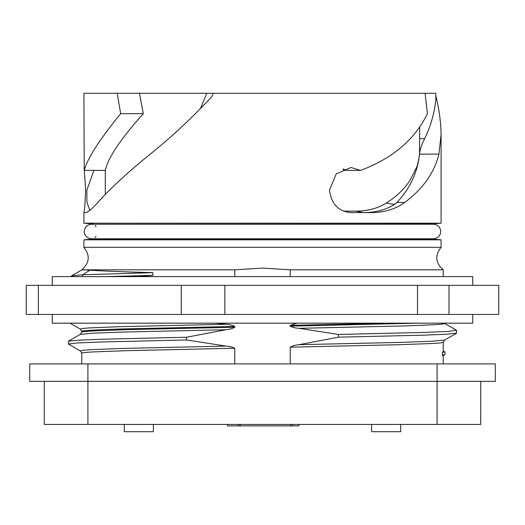 <?xml version="1.0" encoding="UTF-8"?>
<svg xmlns="http://www.w3.org/2000/svg" width="525" height="525" viewBox="0 0 525 525"><rect width="100%" height="100%" fill="white"/><g stroke="black" fill="none" stroke-linecap="round" stroke-linejoin="round"><path stroke-width="0.79" d="M83.908 247.308L441.092 247.308L441.092 239.833L83.908 239.833L83.908 247.308C90.287 255.485 89.572 262.992 81.775 269.824L234.78 269.824L262.5 268.091L290.22 269.824L290.22 276.609M371.615 424.43L371.615 431.708L400.713 431.708L400.713 424.43M124.287 424.43L124.287 431.708L153.385 431.708L153.385 424.43M443.225 276.609L443.225 269.824L290.22 269.824M105.682 276.609L152.873 275.376L152.873 272.652C122.633 271.825 101.673 271.005 89.998 270.178L81.775 269.824M443.225 363.904L443.225 355.655L442.372 355.267L442.372 352.544L443.225 351.481L443.225 342.261C442.969 342.713 439.222 343.127 431.99 343.501L399.794 344.695L290.22 347.183L290.22 363.904M81.775 363.904L81.775 353.187L80.318 350.956L68.407 344.026L76.63 343.009L100.557 341.998L186.5 339.97L226.019 346.087C229.543 346.297 232.463 347.012 234.78 348.226L125.409 350.713L93.056 351.921C85.575 352.334 81.815 352.761 81.775 353.187M81.775 332.148L81.775 331.327C78.612 330.711 101.292 329.503 125.98 328.86L234.78 326.425L234.78 327.259C232.483 328.558 229.563 329.385 226.019 329.733L186.5 337.247L186.5 339.97M234.78 363.904L234.78 348.226M117.187 93.293L83.908 93.293L84.217 170.402C87.537 158.287 99.691 139.374 120.671 113.662L117.187 93.293L206.765 93.293L200.399 108.714M85.398 212.599L83.908 212.599L83.908 223.184L441.092 223.184L441.092 134.597L438.92 154.127C434.313 172.777 422.907 188.888 404.703 202.466C395.456 209.186 384.202 212.566 370.952 212.599L350.989 212.599C338.448 211.463 331.288 203.943 329.51 190.043L336.21 173.926L350.989 167.495L360.701 170.402C392.726 158.287 414.96 139.374 427.402 113.662L425.066 93.293L213.288 93.293L211.785 96.797L209.6 99.113C189.551 120.205 169.765 138.541 150.242 154.127C127.923 172.082 109.213 189.584 97.834 202.466C91.803 209.186 87.655 212.566 85.398 212.599L83.915 212.599C84.492 211.463 85.063 203.943 85.634 190.043L84.354 170.402M418.53 93.293L408.758 93.293M419.705 126.748L419.482 154.127C419.797 149.776 421.529 144.624 424.679 138.659L419.705 138.653M441.092 239.833L431.74 239.019L93.26 239.019L83.908 239.833M389.662 323.17L290.22 325.342L290.22 326.169L416.535 323.17M94.172 224.234L431.74 224.004L441.092 223.184M93.26 224.004L83.908 223.184M93.916 170.402L86.874 190.043L86.894 202.138L89.854 210.308M152.873 272.652L82.582 274.778L71.564 275.822L71.472 276.609M444.806 351.822L442.372 352.544M442.372 355.267L444.951 354.683L444.944 351.96M152.873 275.376L137.314 276.609M360.701 170.402L345.214 170.402L343.639 168.965M345.214 170.402L342.838 169.306M350.989 212.599L363.595 212.599C375.598 212.559 385.901 209.829 394.492 204.409L396.926 202.466C410.064 188.56 417.578 172.449 419.482 154.127L438.92 154.127M343.665 211.142L355.674 211.142C367.513 211.142 377.692 208.458 386.203 203.096C395.811 197.164 403.732 189.637 409.973 180.528L416.489 167.573C417.677 164.817 418.674 160.335 419.482 154.127M425.066 93.293L435.783 93.293L435.914 99.113C434.457 113.072 430.717 126.256 424.679 138.659M436.15 96.797L436.675 99.113C439.51 111.779 440.98 123.605 441.092 134.597M84.217 170.402L105.374 170.402C107.704 158.281 120.343 139.368 143.286 113.662L120.671 113.662M213.288 93.293L206.765 93.293M143.286 113.662L139.46 93.293M186.5 337.247L102.224 339.222L77.976 340.207L68.506 341.197L80.318 334.373L81.775 332.135C81.802 331.741 85.562 331.341 93.056 330.947L125.409 329.687L234.78 327.259M68.506 341.197L68.414 344.026M290.22 347.183C292.504 345.863 295.431 345.037 299.001 344.689L338.5 337.175L338.5 334.451L299.001 328.328C295.47 328.125 292.543 327.403 290.22 326.169M216.234 323.17L226.006 324.266C229.537 324.47 232.457 325.192 234.78 326.425M456.461 330.271L448.33 331.406L424.344 332.423L338.5 334.451M338.5 337.175L422.697 335.199L447.005 334.208L456.579 333.086M290.22 325.342L296.966 323.17M234.78 276.609L234.78 269.824M240.247 424.43L240.247 425.887L298.869 425.887L298.869 424.43M240.247 425.887L227.542 425.887L227.581 424.43M44.264 381.367L44.264 424.43L87.911 424.43L87.911 381.367L495.285 381.367L495.285 363.904L29.715 363.904L29.715 381.367L87.911 381.367L87.911 363.904M437.089 363.904L437.089 424.43L480.736 424.43L480.736 381.367M437.089 424.43L87.911 424.43M472.736 314.442L472.736 323.17L52.264 323.17L52.264 314.442M472.736 285.344L472.736 276.609L52.264 276.609L52.264 285.344M38.358 285.344L26.25 285.344L26.25 314.442L38.358 314.442L38.358 285.344L181.263 285.344L181.263 314.442L38.358 314.442M224.864 285.344L417.513 285.344L417.513 314.442L224.864 314.442L224.864 285.344L181.263 285.344M449.006 285.344L498.75 285.344L498.75 314.442L449.006 314.442L449.006 285.344L417.513 285.344M449.006 314.442L417.513 314.442M224.864 314.442L181.263 314.442M106.306 276.609L151.548 276.609M264.475 323.17L280.12 323.17M89.998 270.178L82.582 274.778L82.582 276.609M363.595 212.599L355.674 211.142M394.492 204.409L386.203 203.096M435.914 99.113L436.675 99.113M396.926 202.466L404.703 202.466M80.318 334.373L92.334 333.211L123.099 332.056L226.019 329.733M226.019 346.087L119.3 348.528L89.309 349.742L82.058 350.352L80.318 350.956M226.006 324.266L119.287 326.701L89.283 327.922L82.051 328.525L80.325 329.136L81.775 331.341M444.727 340.016L432.633 341.204L401.796 342.366L299.001 344.689M299.001 328.328L405.576 325.894L435.645 324.68L442.936 324.069L444.682 323.459L444.268 323.17M290.804 425.887L290.804 424.43M238.573 425.887L238.573 424.43M95.911 236.119L95.498 237.622M94.172 238.783L93.26 239.019M431.74 224.004L430.828 224.234M95.911 226.905L95.498 225.402M443.225 350.91L444.846 351.848M431.74 239.019L430.828 238.783M444.846 354.795L443.093 355.806M81.775 269.922L71.564 275.822M105.295 170.402L105.295 194.421M456.488 333.224L444.682 340.042L443.225 342.267M456.579 330.396L456.579 333.113M69.996 323.17L80.325 329.136M444.682 323.459L456.488 330.284M443.225 269.824C435.428 262.992 434.713 255.485 441.092 247.308M292.51 425.887L292.51 424.43M227.548 425.887L227.548 424.43M84.276 231.512C84.709 227.095 87.13 224.667 91.547 224.234L433.453 224.234C437.948 224.746 440.377 227.174 440.724 231.512C440.377 235.85 437.948 238.271 433.453 238.783L91.547 238.783C85.214 238.14 83.908 232.759 84.276 231.512"/></g></svg>
